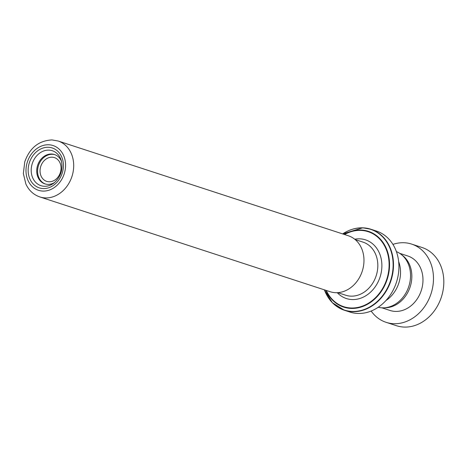<?xml version="1.0" encoding="UTF-8"?>
<svg xmlns="http://www.w3.org/2000/svg" width="467" height="467" viewBox="0 0 467 467"><rect width="100%" height="100%" fill="white"/><g stroke="black" fill="none" stroke-linecap="round" stroke-linejoin="round"><path stroke-width="0.7" d="M396.39 251.602A29.333 24.115 108.1 0 1 409.495 284.035A29.333 24.115 108.1 0 1 382.333 307.829A29.333 24.115 108.1 0 1 378.217 307.263M54.657 182.474A15.429 12.685 108.1 0 1 47.832 184.383A15.429 12.685 108.1 0 1 44.908 183.875A15.429 12.685 108.1 0 1 37.162 167.005A15.429 12.685 108.1 0 1 51.557 154.022A15.429 12.685 108.1 0 1 54.481 154.536A15.429 12.685 108.1 0 1 61.527 161.419M54.913 154.688A15.429 12.685 -71.9 0 0 52.421 154.303A15.429 12.685 -71.9 0 0 38.078 167.017A15.429 12.685 -71.9 0 0 45.34 184.004M49.047 181.774A12.492 10.268 108.1 0 1 46.677 181.359A12.492 10.268 108.1 0 1 40.407 167.706A12.492 10.268 108.1 0 1 52.065 157.198A12.492 10.268 108.1 0 1 54.435 157.613A12.492 10.268 108.1 0 1 60.704 171.266A12.492 10.268 108.1 0 1 49.047 181.774M335.685 292.686A29.415 24.185 -71.9 0 0 363.139 267.935A29.415 24.185 -71.9 0 0 348.37 235.777L58.095 140.999A29.415 24.185 108.1 0 1 72.864 173.158A29.415 24.185 108.1 0 1 45.41 197.909A29.415 24.185 108.1 0 1 39.835 196.934L330.111 291.706A29.415 24.185 -71.9 0 0 335.685 292.686M324.355 289.826L332.346 302.704L344.436 310.269L349.871 312.044A42.62 35.037 -71.9 0 0 357.95 313.462A42.62 35.037 -71.9 0 0 397.721 277.602A42.62 35.037 -71.9 0 0 376.326 231.019L370.891 229.244A42.62 35.037 108.1 0 1 392.286 275.828A42.62 35.037 108.1 0 1 352.515 311.687A42.62 35.037 108.1 0 1 344.436 310.269A42.62 35.037 108.1 0 1 327.087 295.629M398.666 261.631A29.392 24.161 108.1 0 1 385.97 300.514M371.16 311.04A41.149 33.828 -71.9 0 0 386.116 322.329L396.454 325.703A41.149 33.828 -71.9 0 0 404.095 327.069A41.149 33.828 -71.9 0 0 442.628 292.546A41.149 33.828 -71.9 0 0 421.993 247.475L411.655 244.101A41.149 33.828 -71.9 0 0 404.013 242.735A41.149 33.828 -71.9 0 0 392.922 244.393M384.563 307.782A28.656 23.56 -71.9 0 0 410.149 286.89A28.656 23.56 -71.9 0 0 401.818 254.929M381.872 307.806L389.992 310.456A28.656 23.56 -71.9 0 0 395.31 311.407A28.656 23.56 -71.9 0 0 422.15 287.363A28.656 23.56 -71.9 0 0 407.779 255.974L399.659 253.324M386.116 322.329A41.149 33.828 -71.9 0 0 393.751 323.695A41.149 33.828 -71.9 0 0 432.29 289.172A41.149 33.828 -71.9 0 0 411.655 244.101M48.86 150.135A18.371 15.102 108.1 0 1 61.195 160.216C63.372 169.422 60.862 177.098 53.676 183.245A18.371 15.102 108.1 0 1 44.418 186.28A18.371 15.102 108.1 0 1 31.353 167.694A18.371 15.102 108.1 0 1 48.86 150.135M48.317 147.292A20.974 17.244 108.1 0 1 63.238 168.511A20.974 17.244 108.1 0 1 43.25 188.563A20.974 17.244 108.1 0 1 28.329 167.344A20.974 17.244 108.1 0 1 48.317 147.292M355.142 239.559L363.017 242.134A27.921 22.953 108.1 0 1 377.032 272.652A27.921 22.953 108.1 0 1 350.974 296.148A27.921 22.953 108.1 0 1 345.685 295.214L337.81 292.646M42.941 191.085A23.537 19.351 -71.9 0 0 65.374 168.587A23.537 19.351 -71.9 0 0 48.626 144.77A23.537 19.351 -71.9 0 0 26.193 167.268A23.537 19.351 -71.9 0 0 42.941 191.085M354.727 239.221A30.863 25.37 108.1 0 1 359.666 238.83A30.863 25.37 108.1 0 1 381.621 270.054A30.863 25.37 108.1 0 1 352.211 299.557A30.863 25.37 108.1 0 1 337.273 292.675M362.812 227.826A42.62 35.037 108.1 0 1 370.891 229.244L362.76 227.814L342.62 233.897M324.396 289.838A42.444 34.897 -71.9 0 0 352.311 311.442A42.444 34.897 -71.9 0 0 392.759 270.866A42.444 34.897 -71.9 0 0 362.567 227.919A42.444 34.897 -71.9 0 0 342.655 233.909M344.156 234.399A39.853 32.76 108.1 0 1 360.845 230.015A39.853 32.76 108.1 0 1 389.198 270.335A39.853 32.76 108.1 0 1 351.219 308.43A39.853 32.76 108.1 0 1 325.896 290.328M326.287 290.456A39.432 32.421 -71.9 0 0 351.178 307.992A39.432 32.421 -71.9 0 0 388.76 270.294A39.432 32.421 -71.9 0 0 360.705 230.394A39.432 32.421 -71.9 0 0 344.547 234.527M348.242 230.826A42.62 35.037 108.1 0 1 362.707 227.82M58.095 140.999L52.006 139.931C38.79 140.596 29.707 147.905 24.757 161.845L23.35 173.59L25.889 184.045C28.861 190.431 33.513 194.727 39.835 196.934"/></g></svg>
